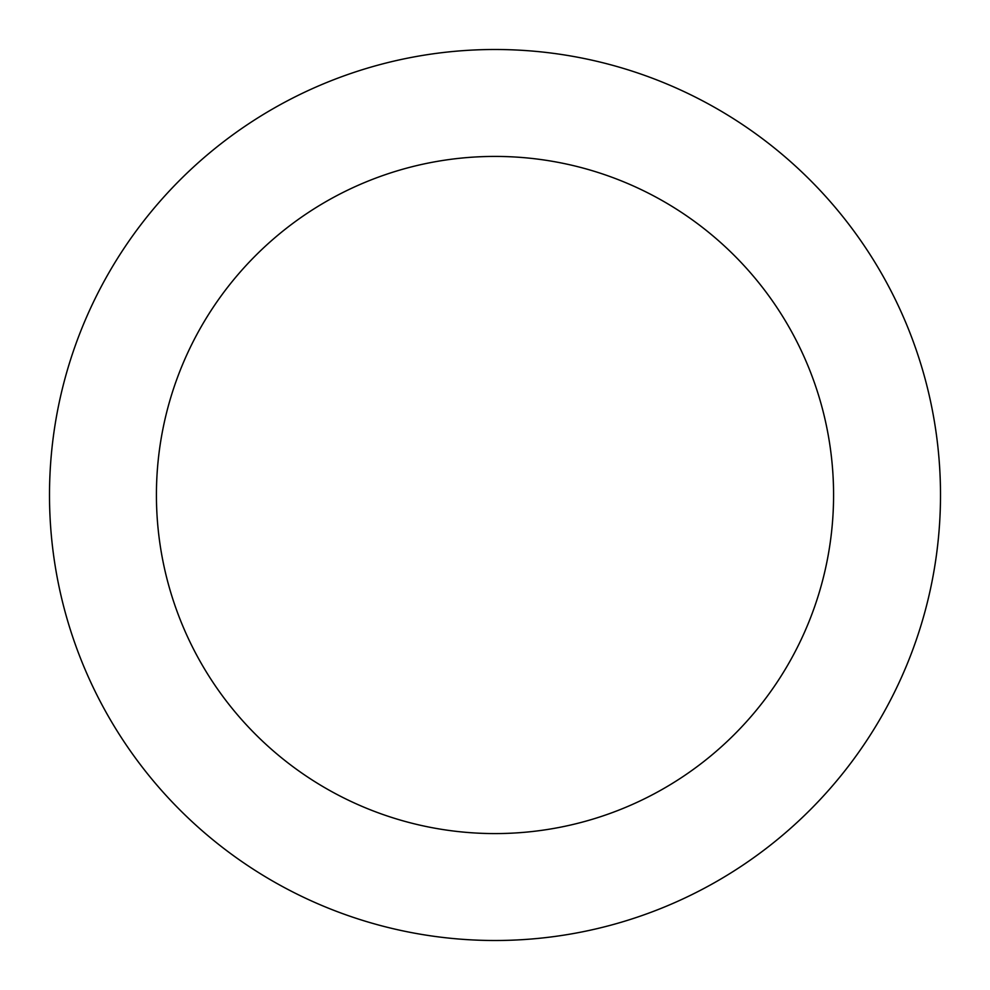<?xml version="1.0" encoding="UTF-8"?>
<svg xmlns="http://www.w3.org/2000/svg" width="990" height="990" viewBox="0 0 990 990"><rect width="100%" height="100%" fill="white"/><g stroke="black" fill="none" stroke-linecap="round" stroke-linejoin="round"><path stroke-width="1.49" d="M833.58 495A338.58 338.58 0 0 0 495 156.42A338.58 338.58 0 0 0 156.42 495A338.58 338.58 0 0 0 495 833.58A338.58 338.58 0 0 0 833.58 495M49.5 495A445.5 445.5 0 0 1 495 49.5A445.5 445.5 0 0 1 940.5 495A445.5 445.5 0 0 1 495 940.5A445.5 445.5 0 0 1 49.5 495"/></g></svg>

